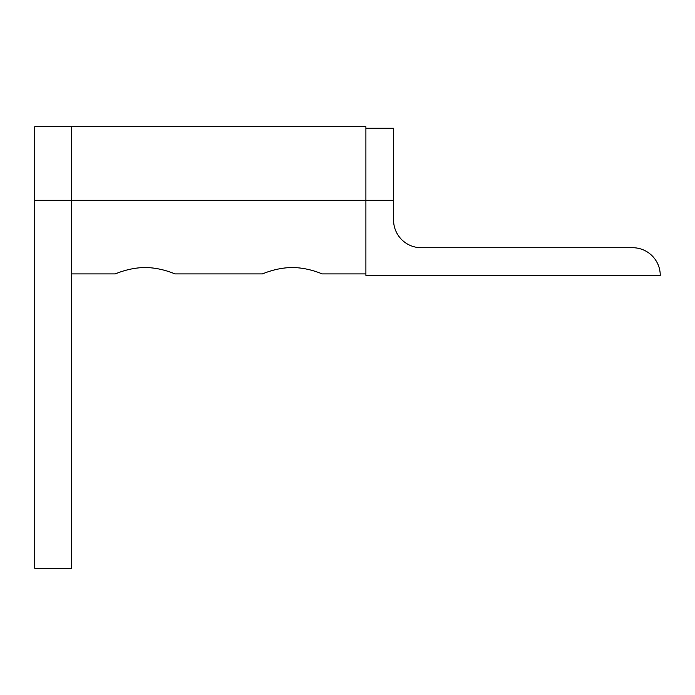 <?xml version="1.0" encoding="UTF-8"?>
<svg xmlns="http://www.w3.org/2000/svg" width="695" height="695" viewBox="0 0 695 695"><rect width="100%" height="100%" fill="white"/><g stroke="black" fill="none" stroke-linecap="round" stroke-linejoin="round"><path stroke-width="1.04" d="M71.542 126.733L34.75 126.733L34.75 568.267L71.542 568.267L71.542 200.325L71.542 273.908L115.257 273.908C114.979 274.134 129.035 267.506 145.133 267.575C161.231 267.506 175.288 274.134 175.01 273.908L262.432 273.908C262.154 274.134 276.21 267.506 292.308 267.575C308.406 267.506 322.463 274.134 322.185 273.908L365.9 273.908L365.9 126.733L71.542 126.733L71.542 200.325L393.57 200.325L393.57 128.21L365.9 128.21L393.57 128.21M393.57 200.325L393.57 220.046A27.67 27.67 0 0 0 421.24 247.715L632.58 247.715A27.67 27.67 0 0 1 660.25 275.385L365.9 275.385L365.9 200.325M34.75 200.325L71.542 200.325"/></g></svg>

